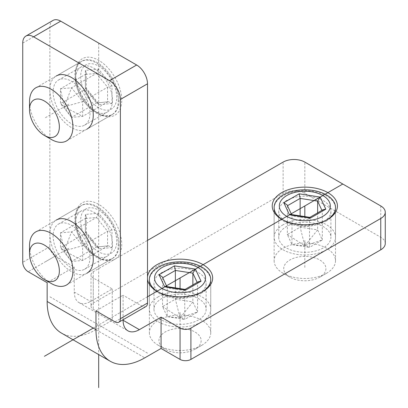 <?xml version="1.0" encoding="UTF-8"?>
<svg xmlns="http://www.w3.org/2000/svg" width="408" height="408" viewBox="0 0 408 408"><rect width="100%" height="100%" fill="white"/><g stroke="black" fill="none" stroke-linecap="round" stroke-linejoin="round"><path stroke-width="0.31" stroke-dasharray="2.04 1.53" d="M385.264 243.53A15.346 8.859 0 0 0 380.766 237.267L304.822 193.423A15.346 8.859 0 0 0 283.121 193.423L93.259 303.037A7.67 4.427 0 0 0 91.01 306.168L91.01 274.849A7.67 4.427 180 0 0 93.259 277.981L112.246 288.946L90.545 301.471A23.016 13.286 120 0 1 79.04 302.614A23.016 13.286 120 0 1 74.271 292.077L74.271 267.021L55.284 256.056A7.67 4.427 60 0 1 49.863 246.661L49.863 27.423A15.346 8.859 60 0 1 53.04 20.4M74.271 267.021L47.15 282.678M90.005 257.31A26.081 15.06 60 0 1 84.604 269.249A26.081 15.06 60 0 1 64.5 262.262A26.081 15.06 60 0 1 53.117 236.013A26.081 15.06 60 0 1 58.517 224.074A26.081 15.06 60 0 1 78.617 231.061A26.081 15.06 60 0 1 90.005 257.31M90.005 113.24A26.081 15.06 60 0 1 84.604 125.179A26.081 15.06 60 0 1 64.5 118.192A26.081 15.06 60 0 1 53.117 91.943A26.081 15.06 60 0 1 58.517 80.004A26.081 15.06 60 0 1 78.617 86.991A26.081 15.06 60 0 1 90.005 113.24M58.517 80.004L81.029 67.004A26.081 15.06 -120 0 1 101.133 73.991A26.081 15.06 -120 0 1 112.516 100.241A26.081 15.06 60 0 1 107.115 112.185A26.081 15.06 60 0 1 94.075 110.889A26.081 15.06 60 0 1 75.628 78.943L75.628 73.618A32.604 18.824 60 0 1 98.685 60.308A32.604 18.824 60 0 1 121.737 100.241A32.604 18.824 60 0 1 98.685 113.552A32.604 18.824 60 0 1 75.628 73.618M81.029 67.004A26.081 15.06 -120 0 0 75.628 78.943M123.094 319.724L123.094 295.208L95.972 310.865M145.916 306.551A7.67 4.427 60 0 1 142.081 306.168L123.094 295.208M121.737 244.31A32.604 18.824 60 0 1 98.685 257.621A32.604 18.824 60 0 1 75.628 217.688A32.604 18.824 60 0 1 98.685 204.377A32.604 18.824 60 0 1 121.737 244.31M58.517 224.074L81.029 211.074A26.081 15.06 -120 0 1 101.133 218.061A26.081 15.06 -120 0 1 112.516 244.31A26.081 15.06 60 0 1 107.115 256.255A26.081 15.06 60 0 1 94.075 254.959A26.081 15.06 60 0 1 75.628 223.013L75.628 217.688M81.029 211.074A26.081 15.06 -120 0 0 75.628 223.013M112.246 288.946L112.246 320.265L95.972 329.659A69.044 39.862 -60 0 1 61.45 333.081M91.01 274.849A7.67 4.427 180 0 1 93.259 271.718L147.507 240.399M147.507 279.087A32.604 18.824 180 0 1 147.507 276.874M330.908 211.273A26.081 15.06 0 0 1 323.269 221.921L327.879 219.259L323.269 221.921A26.081 15.06 180 0 1 286.38 221.921A26.081 15.06 180 0 1 278.74 211.273A26.081 15.06 180 0 1 286.38 200.624A26.081 15.06 0 0 1 314.803 197.36A26.081 15.06 0 0 1 330.908 211.273L330.908 237.267A26.081 15.06 180 0 1 323.269 247.916A26.081 15.06 180 0 1 294.841 251.18A26.081 15.06 180 0 1 278.74 237.267A26.081 15.06 180 0 1 286.38 226.619A26.081 15.06 180 0 1 314.803 223.355A26.081 15.06 180 0 1 330.908 237.267M91.01 306.168A7.67 4.427 0 0 0 93.259 309.3L112.246 320.265M198.497 319.949A26.081 15.06 180 0 1 170.075 323.212A26.081 15.06 180 0 1 153.969 309.3A26.081 15.06 180 0 1 161.609 298.651A26.081 15.06 180 0 1 190.036 295.387A26.081 15.06 180 0 1 206.137 309.3A26.081 15.06 180 0 1 198.497 319.949M206.137 283.305A26.081 15.06 0 0 1 198.497 293.954L198.497 293.954A26.081 15.06 180 0 1 161.609 293.954A26.081 15.06 180 0 1 153.969 283.305A26.081 15.06 180 0 1 161.609 272.656A26.081 15.06 0 0 1 190.036 269.392A26.081 15.06 0 0 1 206.137 283.305L206.137 309.3M198.497 293.954L203.108 291.292L198.497 293.954M112.669 114.291L86.904 129.168A30.687 17.717 60 0 1 63.255 120.947A30.687 17.717 60 0 1 49.863 90.061A30.687 17.717 60 0 1 56.217 76.016L81.983 61.139A30.687 17.717 -120 0 0 75.628 75.184A30.687 17.717 -120 0 0 89.026 106.07A30.687 17.717 -120 0 0 112.669 114.291A30.687 17.717 -120 0 0 119.024 100.241A30.687 17.717 -120 0 0 105.631 69.36A30.687 17.717 -120 0 0 81.983 61.139M112.669 258.361L86.904 273.238A30.687 17.717 60 0 1 63.255 265.016A30.687 17.717 60 0 1 49.863 234.136A30.687 17.717 60 0 1 56.217 220.085L81.983 205.209A30.687 17.717 -120 0 0 75.628 219.259A30.687 17.717 -120 0 0 89.026 250.14A30.687 17.717 -120 0 0 112.669 258.361A30.687 17.717 -120 0 0 119.024 244.31A30.687 17.717 -120 0 0 105.631 213.43A30.687 17.717 -120 0 0 81.983 205.209M283.121 224.742A30.687 17.717 0 0 0 274.135 237.267A30.687 17.717 0 0 0 293.077 253.633A30.687 17.717 0 0 0 326.522 249.793A30.687 17.717 0 0 0 335.509 237.267A30.687 17.717 0 0 0 316.567 220.901A30.687 17.717 0 0 0 283.121 224.742M327.18 219.652A30.687 17.717 180 0 1 326.522 220.04A30.687 17.717 180 0 1 282.464 219.652M158.355 296.774A30.687 17.717 0 0 0 149.369 309.3A30.687 17.717 0 0 0 168.31 325.671A30.687 17.717 0 0 0 201.751 321.83A30.687 17.717 0 0 0 210.742 309.3A30.687 17.717 0 0 0 191.796 292.934A30.687 17.717 0 0 0 158.355 296.774M202.409 291.684A30.687 17.717 180 0 1 201.751 292.077A30.687 17.717 180 0 1 157.697 291.684M116.713 97.339A25.495 14.719 -120 0 0 98.685 66.111A25.495 14.719 -120 0 0 80.657 76.52A25.495 14.719 60 0 0 98.685 107.748A25.495 14.719 60 0 0 116.713 97.339M118.264 100.684A30.687 17.717 -120 0 0 104.866 69.799A30.687 17.717 -120 0 0 81.223 61.577A30.687 17.717 -120 0 0 74.868 75.628A30.687 17.717 60 0 0 88.261 106.508A30.687 17.717 60 0 0 111.909 114.73A30.687 17.717 60 0 0 118.264 100.684M51.219 139.393A30.687 17.717 60 0 1 29.519 101.806M111.996 103.489L98.685 104.683L85.369 88.118L85.369 70.37L98.685 69.181L111.996 85.741L111.996 103.489L108.457 101.74L96.467 103.005L85.369 89.204L85.369 74.409L96.467 73.42L107.559 87.22L107.559 102.01L82.656 116.392L71.558 117.382L96.467 103.005L108.457 101.74M111.996 85.741L107.559 87.22L82.656 101.597L82.656 116.392L64.163 106.86L71.558 117.382L60.466 103.581L60.466 88.791L71.558 87.802L82.656 101.597L64.163 106.86L71.558 87.802L96.467 73.42L98.685 69.181M85.369 70.37L86.292 72.695L85.369 74.409L60.466 88.791L64.163 106.86L60.466 103.581L85.369 89.204L86.251 88.25L98.257 103.178L97.226 102.745M85.369 88.118L86.251 88.25M98.685 104.683L98.257 103.178M116.713 241.409A25.495 14.719 -120 0 0 98.685 210.181A25.495 14.719 -120 0 0 80.657 220.59A25.495 14.719 60 0 0 98.685 251.818A25.495 14.719 60 0 0 116.713 241.409M118.264 244.754A30.687 17.717 -120 0 0 104.866 213.869A30.687 17.717 -120 0 0 81.223 205.647A30.687 17.717 -120 0 0 74.868 219.698A30.687 17.717 60 0 0 88.261 250.578A30.687 17.717 60 0 0 111.909 258.8A30.687 17.717 60 0 0 118.264 244.754M51.219 283.463A30.687 17.717 60 0 1 29.519 245.876M111.996 247.564L98.685 248.752L85.369 232.193L85.369 214.44L98.685 213.251L111.996 229.811L111.996 247.564L108.457 245.81L96.467 247.075L85.369 233.274L85.369 218.484L96.467 217.489L107.559 231.29L107.559 246.085L82.656 260.462L71.558 261.452L96.467 247.075L108.457 245.81M111.996 229.811L107.559 231.29L82.656 245.672L82.656 260.462L64.163 250.93L71.558 261.452L60.466 247.651L60.466 232.861L71.558 231.871L82.656 245.672L64.163 250.93L71.558 231.871L96.467 217.489L98.685 213.251M85.369 214.44L86.292 216.765L85.369 218.484L60.466 232.861L64.163 250.93L60.466 247.651L85.369 233.274L86.251 232.32L98.257 247.253L97.226 246.815M85.369 232.193L86.251 232.32M98.685 248.752L98.257 247.253M201.751 292.954A30.687 17.717 180 0 1 168.31 296.795A30.687 17.717 180 0 1 149.369 280.429A30.687 17.717 180 0 1 158.355 267.903A30.687 17.717 0 0 1 191.796 264.063A30.687 17.717 0 0 1 210.742 280.429A30.687 17.717 0 0 1 201.751 292.954M165.138 349.233A21.099 12.179 180 0 1 165.138 332.01A21.099 12.179 0 0 1 194.973 332.01A21.099 12.179 0 0 1 194.973 349.233L194.973 349.233A21.099 12.179 180 0 1 165.138 349.233L158.355 345.321A30.687 17.717 180 0 0 201.751 345.321L194.973 349.233L201.751 345.321A30.687 17.717 0 0 0 210.742 332.79A30.687 17.717 0 0 0 191.796 316.424A30.687 17.717 0 0 0 158.355 320.265A30.687 17.717 180 0 0 149.369 332.79L149.369 280.429M158.355 345.321A30.687 17.717 180 0 1 149.369 332.79M198.579 281.596L197.554 283.249L197.166 282.413M185.125 289.405L184.742 290.644L197.554 283.249L197.554 312.008L192.862 301.905L192.862 284.896M166.194 286.477L167.086 287.15L167.244 287.941L184.742 290.644L184.742 319.403L197.554 312.008L180.055 317.842L192.862 301.905L175.364 299.197L162.557 306.597L167.244 316.695L184.742 319.403L180.055 317.842L167.244 316.695L167.244 287.941L162.343 276.925M162.721 277.741L162.557 306.597L180.055 317.842L175.364 299.197L175.364 287.895M326.522 220.922A30.687 17.717 180 0 1 293.077 224.762A30.687 17.717 180 0 1 274.135 208.396A30.687 17.717 180 0 1 283.121 195.865A30.687 17.717 0 0 1 316.567 192.025A30.687 17.717 0 0 1 335.509 208.396A30.687 17.717 0 0 1 326.522 220.922M289.904 277.2A21.099 12.179 180 0 1 289.904 259.973A21.099 12.179 0 0 1 319.739 259.973A21.099 12.179 0 0 1 319.739 277.2L319.739 277.2A21.099 12.179 180 0 1 289.904 277.2L283.121 273.284A30.687 17.717 180 0 0 326.522 273.284L319.739 277.2L326.522 273.284A30.687 17.717 0 0 0 335.509 260.758A30.687 17.717 0 0 0 316.567 244.387A30.687 17.717 0 0 0 283.121 248.227A30.687 17.717 180 0 0 274.135 260.758L274.135 208.396M283.121 273.284A30.687 17.717 180 0 1 274.135 260.758M323.345 209.564L322.32 211.216L321.932 210.38M309.896 217.372L309.509 218.611L322.32 211.216L322.32 239.975L317.633 229.872L317.633 212.864M290.965 214.445L291.858 215.113L292.011 215.903L309.509 218.611L309.509 247.37L322.32 239.975L304.822 245.805L317.633 229.872L300.135 227.164L287.324 234.559L292.011 244.662L309.509 247.37L304.822 245.805L292.011 244.662L292.011 215.903L287.11 204.887M287.492 205.709L287.324 234.559L304.822 245.805L300.135 227.164L300.135 215.863M68.85 104.157L44.436 118.249M68.85 248.227L44.436 262.319M304.822 240.399L304.822 268.586M180.055 312.431L180.055 340.619M147.507 296.774L93.259 328.093M147.507 353.15L49.863 296.774M98.685 43.085L98.685 354.577M49.863 246.661L22.736 262.324M22.736 43.085L49.863 27.423M55.284 256.056L28.162 271.718M74.271 292.077L90.545 301.471M95.972 329.659L144.794 357.847M380.766 205.948L380.766 237.267M304.822 193.423L304.822 162.098M283.121 193.423L283.121 162.098M93.259 271.718L93.259 303.037M93.259 277.981L93.259 309.3M114.959 321.83L142.081 306.168M84.604 125.179L107.115 112.185M94.075 110.889L98.685 113.552M94.075 254.959L98.685 257.621M84.604 269.249L107.115 256.255M79.04 302.614L127.862 330.796M286.38 221.921L281.765 219.259M278.74 211.273L278.74 237.267M153.969 283.305L153.969 309.3M161.609 293.954L156.998 291.292M274.135 207.514L274.135 237.267M335.509 207.514L335.509 237.267M149.369 279.546L149.369 309.3M210.742 279.546L210.742 309.3M66.56 140.913L111.909 114.73M35.873 87.761L81.223 61.577M86.292 72.695L86.292 88.358M66.56 284.983L111.909 258.8M35.873 231.831L81.223 205.647M86.292 216.765L86.292 232.427M210.742 332.79L210.742 280.429M167.086 287.15L166.821 286.574M335.509 260.758L335.509 208.396M291.858 215.113L291.593 214.542"/><path stroke-width="0.61" d="M147.507 303.037L147.507 83.798L120.38 99.46A15.346 8.859 -120 0 0 109.533 80.667L33.589 36.822A15.346 8.859 -120 0 0 25.913 36.062A15.346 8.859 -120 0 0 22.736 43.085L22.736 262.324A7.67 4.427 -120 0 0 28.162 271.718L47.15 282.678L47.15 301.471L95.972 329.659L95.972 310.865L114.959 321.83A7.67 4.427 -120 0 0 118.794 322.208A7.67 4.427 -120 0 0 120.38 318.694L147.507 303.037A7.67 4.427 60 0 1 145.916 306.551L118.794 322.208M120.38 99.46L120.38 318.694M123.094 320.265L139.368 329.659A23.016 13.286 -60 0 1 127.862 330.796A23.016 13.286 -60 0 1 123.094 320.265L123.094 319.724M25.913 36.062L53.04 20.4A15.346 8.859 60 0 1 60.71 21.16L136.654 65.005A15.346 8.859 60 0 1 147.507 83.798M95.972 329.659A69.044 39.862 120 0 0 110.272 361.264L61.45 333.081A69.044 39.862 -60 0 1 47.15 301.471M147.507 240.399L283.121 162.098A15.346 8.859 180 0 1 304.822 162.098L380.766 205.948A15.346 8.859 180 0 1 385.264 212.211A15.346 8.859 180 0 1 380.766 218.474L380.766 249.793L190.903 359.412L190.903 328.093L380.766 218.474M190.903 328.093A7.67 4.427 180 0 1 180.055 328.093L161.068 317.133L161.068 348.452L144.794 357.847A69.044 39.862 120 0 1 110.272 361.264M139.368 329.659L161.068 317.133M147.507 276.874A32.604 18.824 180 0 1 156.998 264.67A32.604 18.824 180 0 1 203.108 264.67A32.604 18.824 180 0 1 203.108 291.292A32.604 18.824 180 0 1 156.998 291.292A32.604 18.824 180 0 1 147.507 279.087M327.879 219.259A32.604 18.824 180 0 1 281.765 219.259A32.604 18.824 180 0 1 281.77 192.637A32.604 18.824 180 0 1 327.879 192.637A32.604 18.824 180 0 1 327.879 219.259L327.879 219.259M190.903 359.412A7.67 4.427 0 0 1 180.055 359.412L161.068 348.452M380.766 249.793A15.346 8.859 0 0 0 385.264 243.53L385.264 212.211M56.217 76.016A30.687 17.717 60 0 1 79.866 84.237A30.687 17.717 60 0 1 93.259 115.117A30.687 17.717 60 0 1 86.904 129.168M56.217 220.085A30.687 17.717 60 0 1 79.866 228.307A30.687 17.717 60 0 1 93.259 259.187A30.687 17.717 60 0 1 86.904 273.238M282.464 219.652A30.687 17.717 180 0 1 274.135 207.514A30.687 17.717 180 0 1 283.121 194.988A30.687 17.717 180 0 1 316.567 191.143A30.687 17.717 180 0 1 335.509 207.514A30.687 17.717 180 0 1 327.18 219.652M157.697 291.684A30.687 17.717 180 0 1 149.369 279.546A30.687 17.717 180 0 1 158.355 267.021A30.687 17.717 180 0 1 191.796 263.18A30.687 17.717 180 0 1 210.742 279.546A30.687 17.717 180 0 1 202.409 291.684M72.915 126.862A30.687 17.717 60 0 1 66.56 140.913A30.687 17.717 60 0 1 51.219 139.393L44.436 135.476A21.099 12.179 60 0 1 29.519 109.64L29.519 101.806A30.687 17.717 -120 0 1 35.873 87.761A30.687 17.717 -120 0 1 59.522 95.982A30.687 17.717 -120 0 1 72.915 126.862M44.436 135.476A21.099 12.179 60 0 0 59.354 126.862A21.099 12.179 -120 0 0 44.436 101.026A21.099 12.179 -120 0 0 29.519 109.64M72.915 270.932A30.687 17.717 60 0 1 66.56 284.983A30.687 17.717 60 0 1 51.219 283.463L44.436 279.546A21.099 12.179 60 0 1 29.519 253.71L29.519 245.876A30.687 17.717 -120 0 1 35.873 231.831A30.687 17.717 -120 0 1 59.522 240.052A30.687 17.717 -120 0 1 72.915 270.932M44.436 279.546A21.099 12.179 60 0 0 59.354 270.932A21.099 12.179 -120 0 0 44.436 245.096A21.099 12.179 -120 0 0 29.519 253.71M198.084 288.39A25.495 14.719 180 0 1 162.027 288.39A25.495 14.719 180 0 1 162.027 267.572A25.495 14.719 0 0 1 198.084 267.572A25.495 14.719 0 0 1 198.084 288.39M201.052 281.229L195.427 269.107L174.43 265.858L159.054 274.732L164.684 286.855L185.681 290.103L201.052 281.229L198.579 281.596L185.069 289.4M185.681 290.103L185.125 289.405L166.194 286.477L164.684 286.855M159.054 274.732L162.343 276.925L166.821 286.574M174.43 265.858L175.364 270.443L162.721 277.741M195.427 269.107L192.862 273.146L175.364 270.443L175.364 287.895M192.862 284.896L192.862 273.146L197.166 282.413M322.85 216.357A25.495 14.719 180 0 1 286.793 216.357A25.495 14.719 180 0 1 286.793 195.539A25.495 14.719 0 0 1 322.85 195.539A25.495 14.719 0 0 1 322.85 216.357M325.819 209.197L320.193 197.074L299.197 193.826L283.825 202.7L289.45 214.822L310.447 218.071L325.819 209.197L323.345 209.564L309.835 217.362M310.447 218.071L309.896 217.372L290.965 214.445L289.45 214.822M283.825 202.7L287.11 204.887L291.593 214.542M299.197 193.826L300.135 198.405L287.492 205.709M320.193 197.074L317.633 201.113L300.135 198.405L300.135 215.863M317.633 212.864L317.633 201.113L321.932 210.38M304.822 216.587L304.822 205.948L304.822 216.587M180.055 288.619L180.055 277.981L180.055 288.619M342.796 184.023L147.507 296.774M93.259 328.093L44.436 356.281M98.685 354.577L98.685 387.6M180.055 359.412L180.055 328.093M136.654 65.005L109.533 80.667M33.589 36.822L60.71 21.16"/></g></svg>
